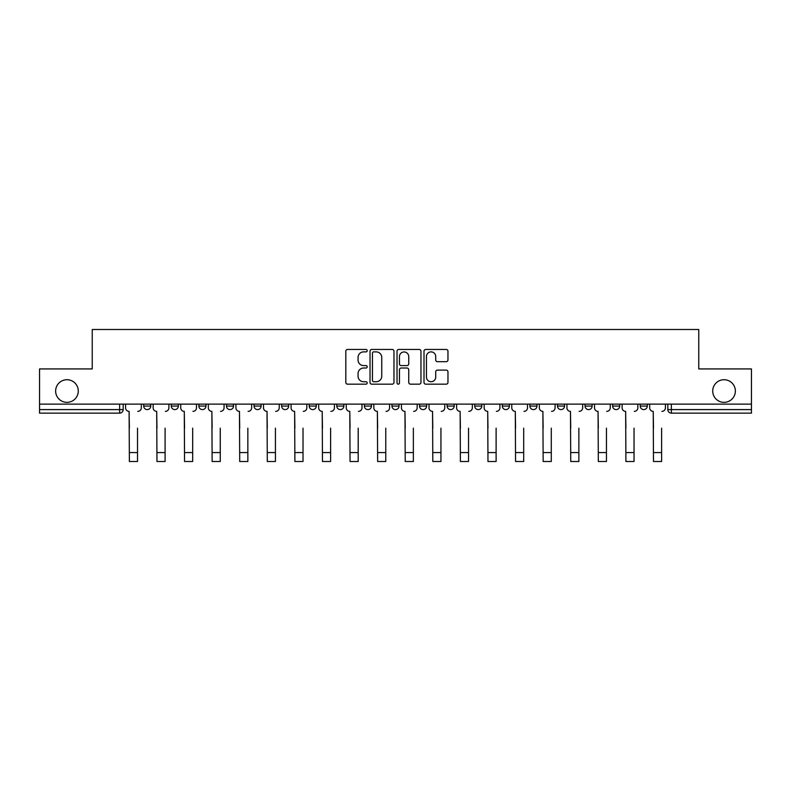<?xml version="1.0" encoding="UTF-8"?>
<svg xmlns="http://www.w3.org/2000/svg" width="791" height="791" viewBox="0 0 791 791"><rect width="100%" height="100%" fill="white"/><g stroke="black" fill="none" stroke-linecap="round" stroke-linejoin="round"><path stroke-width="1.19" d="M367.212 350.67A1.216 1.216 0 0 0 365.996 349.454L347.556 349.454A1.74 1.74 0 0 0 345.815 351.184L345.815 382.429A1.74 1.74 0 0 0 347.556 384.169L365.996 384.169A1.216 1.216 0 0 0 367.212 382.953A1.216 1.216 0 0 0 365.996 381.737L363.603 381.737A5.557 5.557 0 0 1 358.056 376.18L358.056 373.579A5.557 5.557 0 0 1 363.603 368.023L365.996 368.023A1.216 1.216 0 0 0 367.212 366.806A1.216 1.216 0 0 0 365.996 365.59L363.603 365.59A5.557 5.557 0 0 1 358.056 360.043L358.056 357.433A5.557 5.557 0 0 1 363.603 351.886L365.996 351.886A1.216 1.216 0 0 0 367.212 350.67M712.721 391.031A11.321 11.321 0 0 0 724.042 402.352A11.321 11.321 0 0 0 735.363 391.031A11.321 11.321 0 0 0 724.042 379.72A11.321 11.321 0 0 0 712.721 391.031M55.637 391.031A11.321 11.321 0 0 0 66.958 402.352A11.321 11.321 0 0 0 78.279 391.031A11.321 11.321 0 0 0 66.958 379.72A11.321 11.321 0 0 0 55.637 391.031M419.546 404.122L419.546 406.07L426.626 406.07A3.54 3.54 0 0 1 423.086 409.6A3.54 3.54 0 0 1 419.546 406.07L419.546 404.122M391.96 404.122L391.96 406.07L399.04 406.07A3.54 3.54 0 0 1 395.5 409.6A3.54 3.54 0 0 1 391.96 406.07L391.96 404.122M254.04 406.07L254.04 404.122L254.04 406.07A3.54 3.54 0 0 0 257.579 409.6A3.54 3.54 0 0 1 254.04 406.07L261.109 406.07A3.54 3.54 0 0 1 257.579 409.6M198.867 404.122L198.867 406.07L205.947 406.07A3.54 3.54 0 0 1 202.407 409.6A3.54 3.54 0 0 1 198.867 406.07L198.867 404.122M171.281 406.07L171.281 404.122L171.281 406.07A3.54 3.54 0 0 0 174.821 409.6A3.54 3.54 0 0 1 171.281 406.07L178.361 406.07A3.54 3.54 0 0 1 174.821 409.6A3.54 3.54 0 0 0 178.361 406.07A3.54 3.54 0 0 1 174.821 409.6M143.705 406.07L143.705 404.122L143.705 406.07A3.54 3.54 0 0 0 147.235 409.6A3.54 3.54 0 0 1 143.705 406.07L150.774 406.07A3.54 3.54 0 0 1 147.235 409.6A3.54 3.54 0 0 0 150.774 406.07A3.54 3.54 0 0 1 147.235 409.6M446.223 361.695A1.74 1.74 0 0 0 447.963 359.954L447.963 351.184A1.74 1.74 0 0 0 446.223 349.454L425.746 349.454A1.74 1.74 0 0 0 424.006 351.184L424.006 382.429A1.74 1.74 0 0 0 425.746 384.169L446.223 384.169A1.74 1.74 0 0 0 447.963 382.429L447.963 371.839A1.74 1.74 0 0 0 446.223 370.109L437.463 370.109A1.74 1.74 0 0 0 435.722 371.839L435.722 377.089A4.647 4.647 0 0 1 431.085 381.737A4.647 4.647 0 0 1 426.438 377.089L426.438 356.523A4.647 4.647 0 0 1 431.085 351.886A4.647 4.647 0 0 1 435.722 356.523L435.722 359.954A1.74 1.74 0 0 0 437.463 361.695L446.223 361.695M39.55 404.122L39.55 368.932L92.24 368.932L92.24 329.501L698.76 329.501L698.76 368.932L751.45 368.932L751.45 404.122L39.55 404.122L39.55 409.6L123.188 409.6L123.188 404.122M393.977 351.184A1.74 1.74 0 0 0 392.247 349.454L371.76 349.454A1.74 1.74 0 0 0 370.03 351.184L370.03 382.429A1.74 1.74 0 0 0 371.76 384.169L392.247 384.169A1.74 1.74 0 0 0 393.977 382.429L393.977 351.184M398.753 349.454L419.24 349.454A1.74 1.74 0 0 1 420.97 351.184L420.97 382.429A1.74 1.74 0 0 1 419.24 384.169L410.47 384.169A1.74 1.74 0 0 1 408.739 382.429L408.739 369.763A1.74 1.74 0 0 0 406.999 368.023L401.185 368.023A1.74 1.74 0 0 0 399.445 369.763L399.445 382.953A1.216 1.216 0 0 1 398.229 384.169A1.216 1.216 0 0 1 397.023 382.953L397.023 351.184A1.74 1.74 0 0 1 398.753 349.454M667.812 404.122L667.812 409.6L751.45 409.6L751.45 413.139L671.351 413.139A3.54 3.54 0 0 1 667.812 409.6M751.45 404.122L751.45 409.6M123.188 409.6A3.54 3.54 0 0 1 119.649 413.139A3.54 3.54 0 0 0 123.188 409.6A3.54 3.54 0 0 1 119.649 413.139L39.55 413.139L39.55 409.6M647.295 404.122L647.295 406.07A3.54 3.54 0 0 1 643.765 409.6A3.54 3.54 0 0 1 640.226 406.07L647.295 406.07M640.226 404.122L640.226 406.07M619.719 404.122L619.719 406.07A3.54 3.54 0 0 1 616.179 409.6A3.54 3.54 0 0 1 612.639 406.07L619.719 406.07L619.719 404.122M612.639 404.122L612.639 406.07M592.133 404.122L592.133 406.07A3.54 3.54 0 0 1 588.593 409.6A3.54 3.54 0 0 1 585.053 406.07L592.133 406.07L592.133 404.122M585.053 404.122L585.053 406.07M564.547 404.122L564.547 406.07A3.54 3.54 0 0 1 561.007 409.6A3.54 3.54 0 0 1 557.477 406.07L564.547 406.07M557.477 404.122L557.477 406.07M536.96 404.122L536.96 406.07A3.54 3.54 0 0 1 533.421 409.6A3.54 3.54 0 0 1 529.891 406.07L536.96 406.07M529.891 404.122L529.891 406.07M509.374 404.122L509.374 406.07A3.54 3.54 0 0 1 505.835 409.6A3.54 3.54 0 0 1 502.305 406.07A3.54 3.54 0 0 0 505.835 409.6M502.305 404.122L502.305 406.07L509.374 406.07M481.788 404.122L481.788 406.07A3.54 3.54 0 0 1 478.258 409.6A3.54 3.54 0 0 1 474.719 406.07L481.788 406.07L481.788 404.122M474.719 404.122L474.719 406.07M454.202 404.122L454.202 406.07A3.54 3.54 0 0 1 450.672 409.6A3.54 3.54 0 0 1 447.133 406.07L454.202 406.07A3.54 3.54 0 0 1 450.672 409.6A3.54 3.54 0 0 0 454.202 406.07L454.202 404.122M447.133 404.122L447.133 406.07M426.626 404.122L426.626 406.07M399.04 404.122L399.04 406.07L399.04 404.122M371.454 404.122L371.454 406.07A3.54 3.54 0 0 1 367.914 409.6A3.54 3.54 0 0 1 364.374 406.07L371.454 406.07L371.454 404.122M364.374 404.122L364.374 406.07M343.867 404.122L343.867 406.07A3.54 3.54 0 0 1 340.328 409.6A3.54 3.54 0 0 1 336.798 406.07L343.867 406.07M336.798 404.122L336.798 406.07M316.281 404.122L316.281 406.07A3.54 3.54 0 0 1 312.742 409.6A3.54 3.54 0 0 1 309.212 406.07L316.281 406.07M309.212 404.122L309.212 406.07M288.695 404.122L288.695 406.07A3.54 3.54 0 0 1 285.165 409.6A3.54 3.54 0 0 1 281.626 406.07L288.695 406.07A3.54 3.54 0 0 1 285.165 409.6A3.54 3.54 0 0 0 288.695 406.07M281.626 404.122L281.626 406.07M261.109 404.122L261.109 406.07M233.523 404.122L233.523 406.07A3.54 3.54 0 0 1 229.993 409.6A3.54 3.54 0 0 1 226.453 406.07L233.523 406.07A3.54 3.54 0 0 1 229.993 409.6A3.54 3.54 0 0 0 233.523 406.07L233.523 404.122M226.453 404.122L226.453 406.07M205.947 404.122L205.947 406.07L205.947 404.122M178.361 404.122L178.361 406.07L178.361 404.122M150.774 404.122L150.774 406.07L150.774 404.122M373.678 351.886A1.216 1.216 0 0 0 372.462 353.102L372.462 380.52A1.216 1.216 0 0 0 373.678 381.737L376.19 381.737A5.557 5.557 0 0 0 381.746 376.18L381.746 357.433A5.557 5.557 0 0 0 376.19 351.886L373.678 351.886M408.739 356.612A4.647 4.647 0 0 0 404.092 351.965A4.647 4.647 0 0 0 399.445 356.612L399.445 363.86A1.74 1.74 0 0 0 401.185 365.59L406.999 365.59A1.74 1.74 0 0 0 408.739 363.86L408.739 356.612M125.571 407.83L125.571 404.122L125.571 407.83A3.54 3.54 0 0 0 129.111 411.369L129.378 428.168M129.111 411.369L129.378 461.499L137.515 461.499L137.515 428.168M141.312 407.83L141.312 404.122L141.312 407.83A3.54 3.54 0 0 1 137.772 411.369M137.515 461.499L129.378 461.499M153.157 407.83L153.157 404.122L153.157 407.83A3.54 3.54 0 0 0 156.697 411.369L156.964 428.168M156.697 411.369L156.964 461.499L165.092 461.499L165.092 428.168M168.898 407.83L168.898 404.122L168.898 407.83A3.54 3.54 0 0 1 165.359 411.369M180.744 407.83L180.744 404.122L180.744 407.83A3.54 3.54 0 0 0 184.283 411.369L184.55 428.168M184.283 411.369L184.55 461.499L192.678 461.499L192.678 428.168M196.484 407.83L196.484 404.122L196.484 407.83A3.54 3.54 0 0 1 192.945 411.369M165.092 461.499L156.964 461.499M192.678 461.499L184.55 461.499M208.33 407.83L208.33 404.122L208.33 407.83A3.54 3.54 0 0 0 211.869 411.369L212.136 428.168M211.869 411.369L212.136 461.499L220.264 461.499L220.264 428.168M224.071 407.83L224.071 404.122L224.071 407.83A3.54 3.54 0 0 1 220.531 411.369M235.916 407.83L235.916 404.122L235.916 407.83A3.54 3.54 0 0 0 239.455 411.369L239.713 428.168M239.455 411.369L239.713 461.499L247.85 461.499L247.85 428.168M251.657 407.83L251.657 404.122L251.657 407.83A3.54 3.54 0 0 1 248.117 411.369M263.502 407.83L263.502 404.122L263.502 407.83A3.54 3.54 0 0 0 267.032 411.369L267.299 428.168M267.032 411.369L267.299 461.499L275.436 461.499L275.436 428.168M279.233 407.83L279.233 404.122L279.233 407.83A3.54 3.54 0 0 1 275.703 411.369M220.264 461.499L212.136 461.499M247.85 461.499L239.713 461.499M275.436 461.499L267.299 461.499M291.088 407.83L291.088 404.122L291.088 407.83A3.54 3.54 0 0 0 294.618 411.369L294.885 428.168M294.618 411.369L294.885 461.499L303.022 461.499L303.022 428.168M306.819 407.83L306.819 404.122L306.819 407.83A3.54 3.54 0 0 1 303.289 411.369M303.022 461.499L294.885 461.499M318.674 407.83L318.674 404.122L318.674 407.83A3.54 3.54 0 0 0 322.204 411.369L322.471 428.168M322.204 411.369L322.471 461.499L330.608 461.499L330.608 428.168M334.405 407.83L334.405 404.122L334.405 407.83A3.54 3.54 0 0 1 330.865 411.369M330.608 461.499L322.471 461.499M346.25 407.83L346.25 404.122L346.25 407.83A3.54 3.54 0 0 0 349.79 411.369L350.057 428.168M349.79 411.369L350.057 461.499L358.194 461.499L358.194 428.168M361.991 407.83L361.991 404.122L361.991 407.83A3.54 3.54 0 0 1 358.452 411.369M358.194 461.499L350.057 461.499M373.836 407.83L373.836 404.122L373.836 407.83A3.54 3.54 0 0 0 377.376 411.369L377.643 428.168M377.376 411.369L377.643 461.499L385.771 461.499L385.771 428.168M389.577 407.83L389.577 404.122L389.577 407.83A3.54 3.54 0 0 1 386.038 411.369M385.771 461.499L377.643 461.499M401.423 407.83L401.423 404.122L401.423 407.83A3.54 3.54 0 0 0 404.962 411.369L405.229 428.168M404.962 411.369L405.229 461.499L413.357 461.499L413.357 428.168M417.164 407.83L417.164 404.122L417.164 407.83A3.54 3.54 0 0 1 413.624 411.369M413.357 461.499L405.229 461.499M429.009 407.83L429.009 404.122L429.009 407.83A3.54 3.54 0 0 0 432.548 411.369L432.806 428.168M432.548 411.369L432.806 461.499L440.943 461.499L440.943 428.168M444.75 407.83L444.75 404.122L444.75 407.83A3.54 3.54 0 0 1 441.21 411.369M440.943 461.499L432.806 461.499M456.595 407.83L456.595 404.122L456.595 407.83A3.54 3.54 0 0 0 460.135 411.369L460.392 428.168M460.135 411.369L460.392 461.499L468.529 461.499L468.529 428.168M472.326 407.83L472.326 404.122L472.326 407.83A3.54 3.54 0 0 1 468.796 411.369M468.529 461.499L460.392 461.499M484.181 407.83L484.181 404.122L484.181 407.83A3.54 3.54 0 0 0 487.711 411.369L487.978 428.168M487.711 411.369L487.978 461.499L496.115 461.499L496.115 428.168M499.912 407.83L499.912 404.122L499.912 407.83A3.54 3.54 0 0 1 496.382 411.369M496.115 461.499L487.978 461.499M511.767 407.83L511.767 404.122L511.767 407.83A3.54 3.54 0 0 0 515.297 411.369L515.564 428.168M515.297 411.369L515.564 461.499L523.701 461.499L523.701 428.168M527.498 407.83L527.498 404.122L527.498 407.83A3.54 3.54 0 0 1 523.968 411.369M523.701 461.499L515.564 461.499M539.343 407.83L539.343 404.122L539.343 407.83A3.54 3.54 0 0 0 542.883 411.369L543.15 428.168M542.883 411.369L543.15 461.499L551.287 461.499L551.287 428.168M555.084 407.83L555.084 404.122L555.084 407.83A3.54 3.54 0 0 1 551.545 411.369M551.287 461.499L543.15 461.499M566.929 407.83L566.929 404.122L566.929 407.83A3.54 3.54 0 0 0 570.469 411.369L570.736 428.168M570.469 411.369L570.736 461.499L578.864 461.499L578.864 428.168M582.67 407.83L582.67 404.122L582.67 407.83A3.54 3.54 0 0 1 579.131 411.369M578.864 461.499L570.736 461.499M594.516 407.83L594.516 404.122L594.516 407.83A3.54 3.54 0 0 0 598.055 411.369L598.322 428.168M598.055 411.369L598.322 461.499L606.45 461.499L606.45 428.168M610.257 407.83L610.257 404.122L610.257 407.83A3.54 3.54 0 0 1 606.717 411.369M606.45 461.499L598.322 461.499M622.102 407.83L622.102 404.122L622.102 407.83A3.54 3.54 0 0 0 625.641 411.369L625.908 428.168M625.641 411.369L625.908 461.499L634.036 461.499L634.036 428.168M637.843 407.83L637.843 404.122L637.843 407.83A3.54 3.54 0 0 1 634.303 411.369M634.036 461.499L625.908 461.499M649.688 407.83L649.688 404.122L649.688 407.83A3.54 3.54 0 0 0 653.228 411.369L653.485 428.168M653.228 411.369L653.485 461.499L661.622 461.499L661.622 428.168M665.429 407.83L665.429 404.122L665.429 407.83A3.54 3.54 0 0 1 661.889 411.369M661.622 461.499L653.485 461.499M119.649 404.122L119.649 413.139M671.351 404.122L671.351 413.139M137.515 452.571L129.378 452.571M165.092 452.571L156.964 452.571M192.678 452.571L184.55 452.571M220.264 452.571L212.136 452.571M247.85 452.571L239.713 452.571M275.436 452.571L267.299 452.571M303.022 452.571L294.885 452.571M330.608 452.571L322.471 452.571M358.194 452.571L350.057 452.571M385.771 452.571L377.643 452.571M413.357 452.571L405.229 452.571M440.943 452.571L432.806 452.571M468.529 452.571L460.392 452.571M496.115 452.571L487.978 452.571M523.701 452.571L515.564 452.571M551.287 452.571L543.15 452.571M578.864 452.571L570.736 452.571M606.45 452.571L598.322 452.571M634.036 452.571L625.908 452.571M661.622 452.571L653.485 452.571"/></g></svg>
